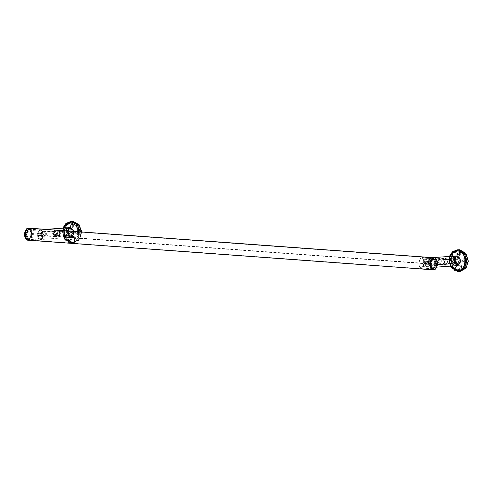 <?xml version="1.0" encoding="UTF-8"?>
<svg xmlns="http://www.w3.org/2000/svg" width="493" height="493" viewBox="0 0 493 493"><rect width="100%" height="100%" fill="white"/><g stroke="black" fill="none" stroke-linecap="round" stroke-linejoin="round"><path stroke-width="0.37" stroke-dasharray="2.46 1.85" d="M426.513 262.787L427.733 264.365L428.947 262.966L427.517 261.407L426.513 262.787L427.659 261.407L428.947 262.966L427.585 264.365L426.353 262.8L427.357 261.419L428.787 262.979L427.573 264.377L426.513 262.787M42.244 234.686L40.814 233.127L39.81 234.508L41.024 236.085L42.244 234.686M25.451 234.409L29.149 228.425L32.008 233.935L28.576 239.918L25.451 234.409M430.032 264.026L433.735 258.042L436.595 263.552L433.162 269.535L430.032 264.026M39.97 234.495L41.19 236.073L42.404 234.674L40.974 233.115L39.97 234.495L41.116 233.115L42.404 234.674L41.042 236.073L39.97 234.495M435.485 263.502L432.552 258.332L429.335 263.946L432.016 269.11L435.485 263.502M430.235 264.008L433.704 258.394L436.391 263.564L433.174 269.178L430.235 264.008M429.163 263.958L432.829 258.03L435.658 263.49L432.262 269.412L429.163 263.958M434.925 264.26L435.658 263.49L434.968 262.621L434.308 263.385L435.011 264.26L433.741 264.347C432.885 263.737 432.897 263.188 433.785 262.707C434.641 263.317 434.629 263.866 433.741 264.347M418.791 263.194L419.518 266.935L421.891 268.654L425.286 262.726L422.452 257.272L420.122 258.665L418.791 263.194M427.443 264.045L428.485 262.96L427.505 261.746L426.593 262.824L427.56 264.045L426.291 264.131C425.089 263.274 425.114 262.51 426.353 261.832C427.554 262.689 427.536 263.453 426.291 264.131M427.505 261.746L426.353 261.832M434.968 262.621L433.785 262.707M435.436 260.076L423.709 259.219L423.524 266.349L435.251 267.206L435.436 260.076L433.68 258.751L421.953 257.894L420.609 258.357L418.711 263.139L419.463 266.639L421.219 267.964L423.524 266.349M435.251 267.206L432.946 268.821L432.09 268.519L430.438 263.995L431.375 260.372L433.68 258.751M423.709 259.219L421.953 257.894M424.522 262.72L421.453 268.075L419.309 266.516L418.649 263.139L419.857 259.047L421.718 257.784L424.522 262.72M32.704 234.015L29.235 239.629L26.554 234.465L29.771 228.851L32.704 234.015M25.654 234.397L28.588 239.567L31.805 233.953L29.124 228.783L25.654 234.397M26.382 234.477L29.481 239.931L32.877 234.002L30.048 228.549L26.382 234.477M33.542 233.238L32.877 234.002L33.499 234.878L34.233 234.101L33.542 233.238L32.359 233.318C33.216 233.935 33.204 234.477 32.316 234.964C31.46 234.354 31.472 233.805 32.359 233.318M36.753 235.235L40.155 229.307L42.521 231.026L43.255 234.767L41.917 239.296L39.588 240.689L36.753 235.235M40.962 233.454L40.05 234.532L40.901 235.753L41.942 234.668L40.962 233.454L39.81 233.54C41.011 234.391 40.993 235.161 39.748 235.839C38.546 234.982 38.565 234.212 39.81 233.54M40.901 235.753L39.748 235.839M33.499 234.878L32.316 234.964M30.665 237.589L42.392 238.452L42.577 231.322L30.849 230.465L30.665 237.589L28.36 239.21L40.087 240.066L39.23 239.764L37.579 235.241L38.516 231.618L40.827 229.997L42.577 231.322M30.849 230.465L29.099 229.14L27.75 229.602L25.852 234.378L26.604 237.885L28.36 239.21M42.392 238.452L40.087 240.066M43.39 234.822L42.731 231.445L40.592 229.886L37.517 235.241L40.321 240.177L42.188 238.914L43.39 234.822M456.882 255.879L453.221 260.452L457.103 265.622L457.584 265.622M454.484 260.544C454.712 258.548 455.655 257.5 457.319 257.408C458.977 257.74 459.864 258.924 459.981 260.951C459.759 262.948 458.81 263.995 457.147 264.088C455.489 263.755 454.601 262.572 454.484 260.544M423.715 262.584L425.989 258.11L429.582 259.33L431.745 263.176L426.691 267.853L423.715 262.584M441.383 261.308L440.804 258.19L437.568 261.586L440.317 264.864L441.383 261.308M453.184 256.144L453.529 256.144M444.464 264.458C446.091 264.408 447.169 263.515 447.693 261.771C447.262 260.033 446.233 259.071 444.606 258.874C443.62 258.874 443.121 259.731 443.096 261.438C443.028 263.207 443.484 264.217 444.464 264.458L456.845 263.564C458.237 263.484 459.032 262.615 459.223 260.939C459.119 259.244 458.379 258.258 456.993 257.981L454.534 258.135L455.329 258.375L455.384 256.224M447.786 261.777L445.635 265.252L443.977 262.054L445.968 258.579L447.786 261.777M443.885 262.048C443.86 263.749 443.361 264.605 442.369 264.605C440.748 264.414 439.719 263.447 439.281 261.709C439.805 259.971 440.884 259.078 442.517 259.022C443.497 259.269 443.953 260.273 443.885 262.048M429.674 265.524C426.704 265.462 426.858 259.571 429.822 259.94C432.792 260.008 432.638 265.893 429.674 265.524L442.369 264.605M429.822 259.94L442.517 259.022M444.606 258.874L453.024 258.32L453.085 256.163M427.659 261.407L429.033 261.308C430.58 262.412 430.555 263.398 428.959 264.266L427.733 264.365M429.033 261.308C427.437 262.177 427.413 263.163 428.959 264.266M453.529 258.227L454.836 258.135C455.612 258.523 455.175 258.554 453.529 258.227L453.283 258.227M456.993 257.981C455.6 258.055 454.811 258.93 454.62 260.6C454.725 262.294 455.464 263.28 456.845 263.564M70.339 227.581L66.678 232.16L70.561 237.324L71.041 237.324L74.702 232.751L74.591 231.439M67.942 232.252C68.163 230.249 69.112 229.208 70.776 229.116C72.434 229.448 73.321 230.632 73.439 232.659C73.21 234.656 72.268 235.703 70.604 235.796C68.946 235.457 68.059 234.28 67.942 232.252M37.172 234.292L39.446 229.812L43.039 231.032L45.202 234.878L40.149 239.555L37.172 234.292M60.54 230.41L62.864 233.602L59.635 237.004L59.055 233.879L59.69 230.385M66.641 227.852L66.986 227.852M57.342 233.756C57.317 235.457 56.812 236.307 55.826 236.313C54.205 236.122 53.176 235.155 52.739 233.417C53.262 231.679 54.341 230.779 55.974 230.73C56.954 230.97 57.41 231.981 57.342 233.756M43.131 237.232C40.161 237.17 40.315 231.279 43.279 231.648C46.25 231.71 46.095 237.601 43.131 237.232L55.826 236.313M52.652 233.411L54.47 236.609L56.461 233.134L54.803 229.935L52.652 233.411M57.921 236.165C59.548 236.116 60.627 235.216 61.15 233.479C60.719 231.741 59.69 230.773 58.063 230.582C57.077 230.582 56.578 231.439 56.553 233.14C56.485 234.914 56.941 235.919 57.921 236.165L70.302 235.266C71.695 235.192 72.489 234.317 72.681 232.647C72.576 230.952 71.836 229.966 70.45 229.689L67.991 229.843L68.786 230.083L68.841 227.932M58.063 230.582L66.481 230.021L66.537 227.871M43.279 231.648L55.974 230.73M66.986 229.935L68.293 229.843C69.069 230.231 68.632 230.262 66.986 229.935L66.74 229.935M70.45 229.689C69.057 229.763 68.268 230.638 68.077 232.308C68.182 234.002 68.921 234.988 70.302 235.266M41.116 233.115L42.49 233.016C44.037 234.113 44.013 235.099 42.416 235.974L41.042 236.073M42.49 233.016C40.894 233.885 40.87 234.871 42.416 235.974M424.473 262.985C425.034 264.439 425.638 264.482 426.279 263.114C425.712 261.66 425.108 261.617 424.473 262.985M424.405 262.954L425.496 264.408L426.661 263.12L425.564 261.672L424.405 262.954M430.032 262.874L428.941 261.426L427.776 262.714L428.867 264.162L430.032 262.874M427.647 262.578C428.959 265.967 430.358 266.066 431.843 262.886C430.531 259.503 429.132 259.398 427.647 262.578M72.095 221.456L66.333 224.685L63.948 231.642L66.358 239.499L72.594 243.135L73.66 243.135L79.422 239.912L81.795 231.963M72.607 242.698L66.623 239.21L64.306 231.667L66.598 224.987L72.126 221.899L73.149 221.899L79.126 225.387L81.444 232.924L79.157 239.604L73.63 242.698L72.607 242.698M70.585 236.338C66.45 236.252 66.666 228.056 70.789 228.567C74.924 228.66 74.714 236.856 70.585 236.338L70.838 236.326C74.961 236.837 75.176 228.641 71.041 228.549L70.789 228.567M71.041 228.549C66.919 228.037 66.703 236.233 70.838 236.326M458.638 249.754L452.876 252.977L450.491 259.934L452.907 267.791L459.137 271.427L460.203 271.427M458.669 250.191L457.11 250.302C445.58 251.633 447.847 271.292 457.553 271.101L458.607 271.101L464.141 268.013L466.427 261.333L464.11 253.79L458.133 250.302L457.11 250.302L451.576 253.396L449.289 260.076L451.606 267.613L457.584 271.101L460.172 270.99L459.149 270.99L453.166 267.502L450.849 259.965L453.141 253.285L458.669 250.191L459.692 250.191L465.669 253.679L467.986 261.216L466.138 267.292L461.393 270.793M457.134 264.636C452.993 264.544 453.209 256.348 457.338 256.859C461.473 256.952 461.257 265.148 457.134 264.636L457.381 264.618C461.503 265.129 461.719 256.933 457.584 256.847L457.338 256.859M457.584 256.847C453.461 256.329 453.246 264.525 457.381 264.618M450.892 259.965L453.203 267.465L459.149 270.934L460.166 270.934L465.669 267.859L467.943 261.216L465.638 253.716L459.692 250.247L458.675 250.247L453.172 253.322L450.892 259.965M458.644 253.95L459.624 252.872L460.536 254.092L459.562 255.171L458.644 253.95M457.837 265.61L460.93 265.782L460.111 265.869L461.337 267.046L460.672 268.087L459.353 268.352L456.536 267.785L455.926 266.651L457.208 265.653L460.739 265.819L461.966 267.003L461.294 268.038L459.975 268.309L457.159 267.736L456.549 266.602L457.837 265.61L456.789 265.567L457.837 265.61M463.882 260.92L464.862 259.836L465.78 261.056L464.8 262.134L463.882 260.92M455.193 262.418L454.33 263.502L453.338 262.658L453.061 260.125L453.468 257.642L454.275 256.933L455.304 258.153L455.193 262.418M459.371 262.368C457.516 261.043 457.547 259.86 459.464 258.813C461.325 260.138 461.294 261.321 459.371 262.368L456.21 261.906C454.891 261.185 454.891 260.458 456.216 259.719L456.327 259.719C457.467 260.538 457.449 261.265 456.265 261.912L456.265 261.912C455.125 261.093 455.144 260.366 456.327 259.719M456.216 259.719L459.464 258.813M461.374 260.914L458.071 264.568L454.965 260.446L458.274 256.791L461.374 260.914M465.429 261.21L463.525 263.324L461.731 260.939L463.642 258.831L465.429 261.21M460.191 254.246L458.28 256.354L456.493 253.975L458.404 251.868L460.191 254.246M450.91 260.15L451.378 257.315L452.944 255.929L453.468 255.978L454.959 258.307L454.842 262.578L453.24 264.679L451.224 263.04L450.91 260.15M459.223 264.852L460.228 264.729L459.223 264.852C460.641 264.655 461.436 265.425 461.614 267.157L460.314 269.19L458.804 269.492L455.594 268.839L454.398 266.627L455.224 264.858L456.087 264.519L459.223 264.852M454.127 260.507L457.43 256.853L460.53 260.976L457.227 264.63L454.127 260.507M459.581 260.908L457.257 263.478L455.07 260.575L457.399 258.005L459.581 260.908M450.602 260.902L452.931 258.326L455.113 261.228L452.79 263.798L450.602 260.902M453.542 258.283L454.947 258.184L455.088 258.498L453.147 258.344L454.213 259.466L455.31 258.424M457.128 258.005L454.638 258.184L455.088 258.498M454.355 261.216C453.073 263.952 451.871 263.866 450.744 260.957C452.019 258.221 453.221 258.307 454.355 261.216M466.058 261.167L464.264 258.788L462.36 260.896L464.147 263.274L466.058 261.167M465.152 261.099L464.178 262.184L463.26 260.963L464.24 259.885L465.152 261.099M460.813 254.203L459.026 251.824L457.116 253.932L458.909 256.311L460.813 254.203M459.914 254.135L458.934 255.214L458.022 254L458.995 252.915L459.914 254.135M454.836 259.028L455.464 258.985L455.581 258.264L454.096 255.935L453.572 255.879L452.001 257.266L451.533 260.107L451.853 262.997L453.782 264.642L455.47 262.529L455.39 261.795L454.762 261.838M455.464 258.985L455.39 261.795M454.33 260.31L454.564 262.467L453.702 263.545L452.716 262.701L452.432 260.168L452.845 257.685L453.646 256.976L454.682 258.196L454.33 260.31M456.906 264.686L459.846 264.809C461.263 264.612 462.064 265.376 462.243 267.114L460.937 269.141L460.314 269.19M457.529 264.642L455.846 264.815L455.027 266.584L456.216 268.796L459.433 269.449L460.937 269.141M64.349 231.673L66.66 239.173L72.607 242.642L73.623 242.642L79.126 239.567L81.4 232.918L79.096 225.424L73.149 221.955L72.132 221.949L66.629 225.03L64.349 231.673M72.101 225.658L73.081 224.58L73.993 225.8L73.019 226.879L72.101 225.658M71.288 237.318L74.388 237.49L73.568 237.571L74.794 238.754L74.129 239.789L72.81 240.06L69.994 239.487L69.384 238.353L70.665 237.361L74.19 237.527L75.423 238.704L74.751 239.746L73.432 240.017L70.616 239.444L70.006 238.31L71.288 237.318L70.246 237.275L71.288 237.318M77.339 232.622L78.319 231.544L79.237 232.764L78.258 233.842L77.339 232.622M68.65 234.126L67.831 235.204L66.795 234.366L66.518 231.833L66.925 229.35L67.732 228.635L68.761 229.855L68.65 234.126M72.828 234.076C70.974 232.751 71.004 231.568 72.921 230.521C74.782 231.839 74.751 233.029 72.828 234.076L69.667 233.608C68.348 232.893 68.348 232.16 69.673 231.427L69.784 231.427C70.924 232.24 70.906 232.973 69.723 233.614L69.723 233.614C68.582 232.801 68.601 232.074 69.784 231.427M69.673 231.427L72.921 230.521M74.831 232.622L71.528 236.27L68.422 232.154L71.731 228.499L74.831 232.622M78.886 232.918L76.982 235.025L75.189 232.647L77.099 230.539L78.886 232.918M73.648 225.954L71.738 228.062L69.951 225.683L71.855 223.576L73.648 225.954M64.367 231.858L64.836 229.023L66.401 227.63L66.925 227.686L68.416 230.015L68.299 234.28L66.697 236.381L64.682 234.748L64.367 231.858M72.681 236.56L73.685 236.437L72.681 236.56C74.098 236.363 74.893 237.133 75.072 238.865L73.771 240.892L72.261 241.2L69.051 240.547L67.855 238.335L68.681 236.566L69.544 236.227L72.681 236.56M67.584 232.215L70.887 228.561L73.987 232.684L70.684 236.332L67.584 232.215M73.038 232.616L70.715 235.186L68.527 232.283L70.856 229.713L73.038 232.616M64.059 232.604L66.389 230.034L68.57 232.936L66.247 235.506L64.059 232.604M66.999 229.991L68.404 229.886L68.545 230.2L66.604 230.052L67.67 231.168L68.767 230.132M70.585 229.713L68.096 229.892L68.545 230.2M67.806 232.924C66.53 235.66 65.329 235.574 64.201 232.659C65.477 229.923 66.678 230.015 67.806 232.924M79.515 232.875L77.721 230.496L75.817 232.604L77.604 234.982L79.515 232.875M78.609 232.807L77.635 233.885L76.717 232.671L77.697 231.587L78.609 232.807M74.27 225.911L72.483 223.532L70.573 225.64L72.366 228.019L74.27 225.911M73.371 225.843L72.391 226.922L71.479 225.702L72.453 224.623L73.371 225.843M68.293 230.736L68.921 230.687L69.038 229.966L67.553 227.643L67.03 227.587L65.458 228.974L64.99 231.809L65.31 234.705L67.239 236.344L68.928 234.237L68.847 233.503L68.219 233.546M68.921 230.687L68.847 233.503M67.787 232.018L68.022 234.169L67.159 235.253L66.173 234.409L65.889 231.876L66.302 229.393L67.103 228.684L68.139 229.904L67.787 232.018M70.363 236.393L73.303 236.517C74.72 236.32 75.521 237.084 75.7 238.815L74.394 240.849L73.771 240.892M70.986 236.344L69.303 236.517L68.478 238.292L69.673 240.504L72.89 241.157L74.394 240.849M66.493 230.441L68.983 230.57L67.603 231.309L66.253 230.484L68.749 230.607M66.561 227.945L68.817 228.111L66.315 227.994L66.253 230.484M68.995 230.558L68.817 228.111M67.35 227.969L68.478 228.056L67.35 227.969L67.319 229.066L66.869 229.097L66.9 228M67.239 228.062L67.208 229.153L67.997 229.177L68.028 228.086M67.997 229.177L68.447 229.146L68.478 228.056M68.447 229.146L68.108 229.091L68.139 227.994M68.108 229.091L67.319 229.066M66.869 229.097L67.208 229.153M453.036 258.733L455.526 258.862L454.145 259.608L452.802 258.788L455.292 258.899M453.104 256.237L455.359 256.403L452.857 256.286L452.796 258.782M455.538 258.85L455.359 256.403M453.893 256.261L455.021 256.348L453.893 256.261L453.862 257.358L453.412 257.389L453.443 256.298M453.782 256.354L453.751 257.451L454.54 257.475L454.571 256.378M454.54 257.475L454.99 257.438L455.021 256.348M454.99 257.438L454.651 257.383L454.682 256.286M454.651 257.383L453.862 257.358M453.412 257.389L453.751 257.451M37.93 234.686C38.491 236.147 39.095 236.19 39.736 234.822C39.169 233.368 38.565 233.325 37.93 234.686M37.862 234.662L38.953 236.11L40.118 234.828L39.021 233.374L37.862 234.662M43.489 234.582L42.398 233.134L41.233 234.415L42.324 235.87L43.489 234.582M41.104 234.286C42.416 237.669 43.815 237.774 45.301 234.594C43.988 231.211 42.589 231.106 41.104 234.286M448.377 263.545L449.018 263.817C450.423 262.381 450.466 260.846 449.141 259.213L448.488 259.392C450.066 260.889 450.029 262.276 448.377 263.545L435.886 264.445C437.531 263.182 437.568 261.795 435.991 260.292L436.65 260.113C437.975 261.746 437.932 263.287 436.527 264.723L449.018 263.817M449.141 259.213L436.65 260.113M448.488 259.392L435.991 260.292M436.527 264.723L435.886 264.445M60.805 231.014L60.164 230.736C58.759 232.172 58.716 233.713 60.041 235.346L60.694 235.167C59.117 233.664 59.154 232.277 60.805 231.014L48.314 231.913C46.662 233.183 46.625 234.569 48.203 236.067L47.55 236.246C46.225 234.613 46.262 233.078 47.667 231.642L60.164 230.736M60.041 235.346L47.55 236.246M60.694 235.167L48.203 236.067M47.667 231.642L48.314 231.913M52.683 233.405L54.47 236.554L56.43 233.14L54.797 229.991L52.683 233.405M56.245 233.152L54.341 236.227L52.868 233.392L54.637 230.317L56.245 233.152M53.497 233.466L55.278 231.642L56.652 233.7L55.555 235.475L53.497 233.466M444.008 262.054L446.122 258.634L447.755 261.783L445.795 265.197L444.008 262.054M60.399 233.429L58.334 231.42L57.243 233.195L58.612 235.253L60.399 233.429M53.682 233.454L55.795 235.457L56.837 233.682L55.518 231.624L53.682 233.454M60.214 233.442L58.1 231.439L57.052 233.207L58.377 235.272L60.214 233.442M444.193 262.036L446.097 258.961L447.57 261.795L445.801 264.87L444.193 262.036M25.371 234.415L25.371 234.428C25.383 226.842 32.47 226.33 32.088 233.929L28.576 240.06L26.147 238.329M28.403 240.202L32.279 233.935L29.284 228.16M433.643 257.759C433.55 256.896 437.47 260.138 436.693 263.539C436.354 267.416 435.042 269.505 432.762 269.8L436.638 263.533L433.754 257.771M429.958 264.032C429.569 271.631 436.656 271.119 436.669 263.545C437.057 255.947 429.97 256.459 429.958 264.032M430.734 267.945L433.156 269.671C437.482 269.683 437.802 257.266 433.464 257.901M432.983 269.819L433.267 269.819C437.692 269.825 438.024 257.124 433.581 257.777M435.535 268.858L437.334 263.582L434.339 257.808M26.505 229.103L28.187 228.216C32.544 227.575 32.218 240.042 27.879 240.029L25.79 238.865M28.884 228.29C33.222 227.655 32.895 240.066 28.576 240.06C24.237 240.695 24.564 228.277 28.884 228.29M28.773 228.142C33.21 227.495 32.877 240.196 28.458 240.183L28.286 240.19M28.304 228.111C32.741 227.458 32.409 240.165 27.99 240.153L27.707 240.153M80.223 231.852L80.248 233.066L77.857 240.023L72.095 243.246L71.029 243.246L64.799 239.61L62.383 231.753L64.768 224.796L70.53 221.573M78.683 231.735L78.72 233.041L76.187 239.758L70.437 242.199L64.829 238.926L62.66 231.864L63.406 228.086M71.195 222.694C60.855 221.4 60.319 241.958 70.684 242.18C81.025 243.474 81.561 222.916 71.195 222.694M71.041 242.809L72.064 242.809L77.592 239.715L79.884 233.035L77.567 225.498L71.59 222.01L70.561 222.01L65.033 225.104L62.747 231.784L65.064 239.321L71.041 242.809M457.572 271.538L451.341 267.902L448.926 260.051L451.311 253.088L457.073 249.865M450.657 266.121L449.203 260.162L449.949 256.378M457.738 250.986C447.397 249.692 446.861 270.25 457.227 270.472C467.567 271.766 468.103 251.208 457.738 250.986M450.429 259.953L452.728 267.489L458.663 270.965L459.698 270.971L465.189 267.909L467.475 261.296L465.176 253.759L459.242 250.278L458.207 250.278L452.716 253.34L450.429 259.953M465.565 261.222L465.565 261.259C465.632 272.839 450.066 271.661 450.775 260.138L450.775 260.101C450.713 248.521 466.279 249.704 465.565 261.222M451.853 262.997L451.224 263.04M451.378 257.315L452.001 257.266M454.62 258.566L455.242 258.523M455.15 262.042L454.528 262.085M453.468 257.642L452.845 257.685M453.338 262.658L452.716 262.701M456.216 268.796L455.594 268.839M457.159 267.736L456.536 267.785M460.672 268.087L461.294 268.038M455.674 260.859L456.216 261.912M63.887 231.661L66.179 239.197L72.12 242.673L73.155 242.679L78.646 239.616L80.932 232.998L78.633 225.467L72.699 221.986L71.664 221.986L66.173 225.048L63.887 231.661M79.022 232.93L79.022 232.967C79.083 244.546 63.517 243.363 64.232 231.846L64.232 231.809C64.17 220.229 79.737 221.406 79.022 232.93M65.31 234.705L64.682 234.748M64.836 229.023L65.458 228.974M68.077 230.274L68.7 230.225M68.607 233.75L67.985 233.793M66.925 229.35L66.302 229.393M66.795 234.366L66.173 234.409M69.673 240.504L69.051 240.547M70.616 239.444L69.994 239.487M74.129 239.789L74.751 239.746M69.131 232.567L69.673 233.614M29.149 228.425L433.735 258.042M28.311 239.918L432.891 269.535M433.711 258.394L432.805 258.332M431.991 269.412L421.62 268.654M432.829 258.03L422.452 257.272M432.946 268.821L421.219 267.964M419.518 266.935L419.309 266.516M420.122 258.665L419.857 259.047M432.916 269.178L432.016 269.11M28.335 239.567L29.235 239.629M30.048 228.549L40.42 229.307M29.216 239.931L39.588 240.689M29.099 229.14L40.827 229.997M42.521 231.026L42.731 231.445M41.917 239.296L42.188 238.914M29.124 228.783L30.024 228.851M29.056 228.142C33.327 230.484 31.854 233.078 31.885 235.839C31.213 238.489 30.079 239.937 28.471 240.183L28.175 240.183M432.244 257.654L425.989 258.11M436.656 267.132L426.691 267.853M440.317 264.864L445.635 265.252M440.804 258.19L446.122 258.579M45.701 229.362L39.446 229.812M71.041 237.324L40.149 239.555M54.31 236.609L59.635 237.004M54.803 229.935L60.121 230.323M428.805 261.426L425.434 261.672M429.002 264.162L425.632 264.408M73.66 243.135L70.98 243.246L63.585 237.959L62.833 228.123M73.63 242.698L71.01 242.809C61.305 242.994 59.037 223.341 70.561 222.01L72.126 221.899M449.376 256.415L450.078 266.165M458.675 250.247L458.207 250.278C453.326 251.202 450.651 254.443 450.183 260.002L450.183 260.045C450.522 266.762 453.689 270.404 459.698 270.971L460.166 270.934M457.892 256.791L457.048 256.853M458.453 264.568L457.609 264.63M453.307 258.283L452.66 258.326M457.522 263.478L453.061 263.798M464.042 258.788L463.42 258.831M464.369 263.274L463.747 263.324M464.751 259.836L464.123 259.885M464.917 262.134L464.289 262.184M458.804 251.824L458.182 251.868M459.131 256.311L458.502 256.354M459.507 252.872L458.884 252.915M459.673 255.171L459.051 255.214M453.782 264.642L453.159 264.686M453.572 255.879L452.944 255.929M454.275 256.933L453.646 256.976M454.33 263.502L453.702 263.545M459.106 264.963L458.484 265.006M456.709 264.476L456.087 264.519M459.433 269.449L458.804 269.492M459.975 268.309L459.353 268.352M459.809 266.01L459.186 266.054M72.132 221.949L71.658 221.986C66.783 222.91 64.108 226.151 63.64 231.71L63.64 231.753C63.979 238.47 67.147 242.112 73.155 242.679L73.623 242.642M71.343 228.499L70.505 228.561M71.91 236.276L71.066 236.332M66.765 229.984L66.117 230.034M70.98 235.186L66.512 235.506M77.5 230.496L76.877 230.539M77.826 234.982L77.204 235.025M78.208 231.544L77.58 231.587M78.375 233.842L77.746 233.885M72.261 223.532L71.639 223.576M72.588 228.019L71.96 228.062M72.964 224.58L72.342 224.623M73.13 226.879L72.508 226.922M67.239 236.344L66.617 236.393M67.03 227.587L66.401 227.63M67.732 228.635L67.103 228.684M67.787 235.204L67.159 235.253M72.563 236.665L71.941 236.714M70.166 236.178L69.544 236.227M72.89 241.157L72.261 241.2M73.432 240.017L72.81 240.06M73.266 237.718L72.644 237.762M42.262 233.134L38.892 233.374M42.46 235.87L39.089 236.11M54.797 229.991L59.782 230.354M432.521 257.636L446.122 258.634M54.316 236.554L445.641 265.197M54.772 230.317L446.097 258.961M54.341 236.227L445.666 264.87"/><path stroke-width="0.74" d="M436.656 267.132L457.584 265.622L461.245 261.043L457.362 255.879L454.324 256.064L455.384 256.224M453.578 256.15L454.891 256.058C455.674 256.323 455.236 256.354 453.578 256.15L432.244 257.654M74.591 231.439L70.819 227.581L67.781 227.766L68.841 227.932M59.69 230.385L60.54 230.41M67.036 227.858L68.348 227.76C69.131 228.031 68.693 228.062 67.036 227.858L45.701 229.362M81.795 231.963L79.065 224.679L73.161 221.462L70.53 221.573L71.596 221.573L77.426 224.703L80.223 231.852M450.078 266.165L457.522 271.538L460.203 271.427L465.965 268.204L468.35 261.247L465.934 253.39L459.704 249.754L457.073 249.865L458.139 249.865L464.375 253.501L466.791 261.358L464.4 268.315L458.638 271.544L457.572 271.538M461.393 270.793L460.172 270.99M25.346 234.421C24.742 237.564 27.873 240.855 28.403 240.202L25.408 234.428L29.278 228.16C26.998 228.456 25.685 230.545 25.346 234.421L26.147 238.329M29.284 228.16L433.643 257.759L429.767 264.026L432.872 269.807M433.852 269.745C438.191 269.757 438.517 257.291 434.16 257.931C429.822 257.919 429.495 270.386 433.852 269.745M433.464 257.901L429.958 264.032L430.734 267.945M433.865 257.777L434.056 257.808C429.631 257.796 429.298 270.503 433.735 269.85L432.983 269.819C428.713 267.483 430.186 264.883 430.161 262.122C430.827 259.472 431.96 258.024 433.569 257.777L433.581 257.777C429.163 257.765 428.83 270.466 433.267 269.819M433.452 269.85L433.735 269.85C438.899 267.28 438.567 259.675 434.339 257.808M433.766 269.85L435.535 268.858M25.79 238.865L24.662 234.366L26.505 229.103M28.286 240.19L27.707 240.153C23.479 238.285 23.14 230.681 28.292 228.111L28.304 228.111C23.88 228.099 23.547 240.8 27.99 240.153M28.458 240.183C24.021 240.837 24.354 228.136 28.773 228.142L28.588 228.111M63.406 228.086L66.604 223.914L70.943 222.713L76.113 225.443L78.683 231.735M449.949 256.378L453.147 252.206L457.486 251.005C467.857 251.227 467.315 271.785 456.98 270.491L450.657 266.121M28.403 240.202L432.762 269.8M70.53 221.573L65.871 223.526L62.833 228.123M457.073 249.865L452.414 251.824L449.376 256.415M59.782 230.354L432.521 257.636"/></g></svg>
